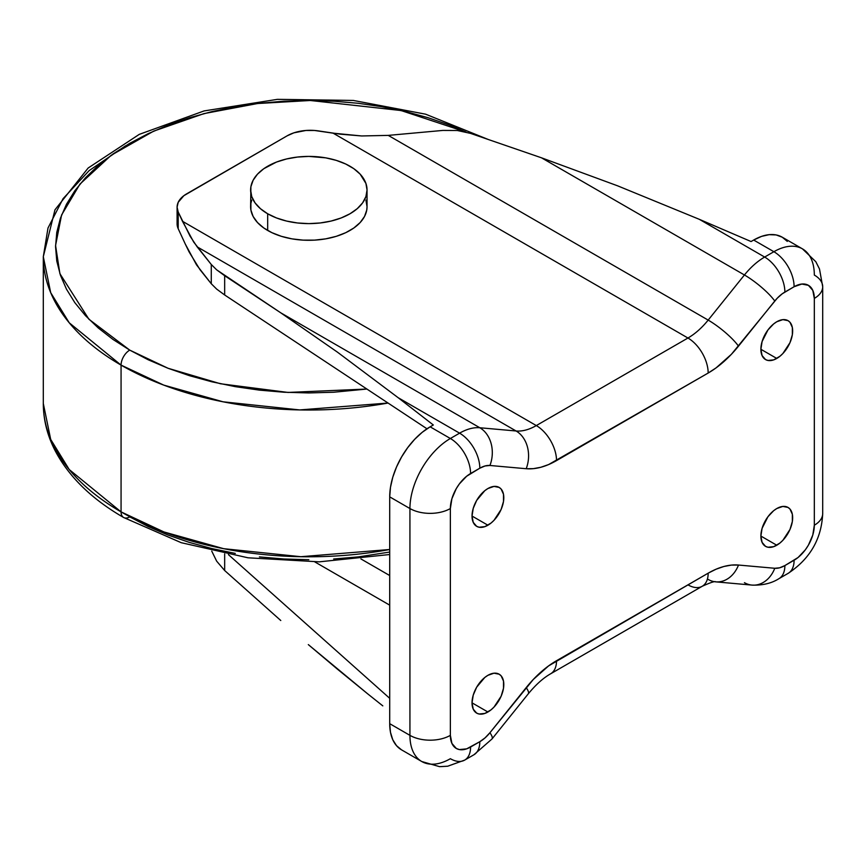 <?xml version="1.0" encoding="UTF-8"?>
<svg xmlns="http://www.w3.org/2000/svg" width="866" height="866" viewBox="0 0 866 866"><rect width="100%" height="100%" fill="white"/><g stroke="black" fill="none" stroke-linecap="round" stroke-linejoin="round"><path stroke-width="1.3" d="M250.62 190.011L251.735 196.571L255.048 202.871L260.428 208.684L267.67 213.772L276.481 217.951L286.549 221.057L297.471 222.973L308.826 223.623L320.182 222.973L331.104 221.057L341.172 217.951L349.994 213.772L357.225 208.684L362.605 202.871L365.917 196.571L367.043 190.011L365.917 183.451L360.169 174.163L353.826 168.686L345.761 164.031L336.268 160.372L325.724 157.85L308.826 156.4L297.471 157.049L286.549 158.965L276.481 162.061L263.827 168.686L257.494 174.163L253.121 180.258L250.891 186.72L250.62 206.693A58.217 33.612 0 0 0 267.67 230.453L267.67 213.772A58.217 33.612 180 0 1 250.62 190.011A58.217 33.612 180 0 1 286.549 158.965A58.217 33.612 180 0 1 349.994 166.25A58.217 33.612 180 0 1 367.043 190.011A58.217 33.612 180 0 1 331.104 221.057A58.217 33.612 180 0 1 267.67 213.772L267.67 230.453A58.217 33.612 0 0 0 331.104 237.739A58.217 33.612 0 0 0 367.043 206.693L366.762 209.983L364.532 216.446L360.169 222.53L353.826 228.007L345.761 232.673L336.268 236.331L325.724 238.854L314.531 240.131L303.122 240.131L291.929 238.854L281.385 236.331L271.902 232.673L263.827 228.007L257.494 222.53L253.121 216.446L250.891 209.983L250.891 203.391L251.735 200.133M776.77 358.448L760.889 349.279L762.091 355.601L765.544 359.563L767.947 360.451L773.674 359.888L779.876 356.305L782.853 353.545L789.987 342.665L792.358 334.687L792.358 327.532L789.987 322.282L788.006 320.647A22.473 12.968 -60 0 1 791.448 338.649A22.473 12.968 -60 0 1 776.77 358.448A22.473 12.968 -60 0 1 765.544 359.563A22.473 12.968 -60 0 1 762.091 341.561A22.473 12.968 -60 0 1 776.77 321.762A22.473 12.968 -60 0 1 788.006 320.647L782.853 319.641L776.77 321.762L773.674 323.906L767.947 329.946L762.091 341.561L760.889 349.279L776.77 358.448M776.77 545.234L760.889 536.065L762.091 542.387L765.544 546.349L767.947 547.236L773.674 546.673L779.876 543.09L782.853 540.33L789.987 529.451L792.358 521.473L792.358 514.317L789.987 509.067L788.006 507.433A22.473 12.968 -60 0 1 791.448 525.435A22.473 12.968 -60 0 1 776.77 545.234A22.473 12.968 -60 0 1 765.544 546.349A22.473 12.968 -60 0 1 762.091 528.347A22.473 12.968 -60 0 1 776.77 508.548A22.473 12.968 -60 0 1 788.006 507.433L782.853 506.426L776.77 508.548L773.674 510.68L767.947 516.731L762.091 528.347L760.889 536.065L776.77 545.234M487.915 525.218L472.035 516.049L473.237 522.371L476.679 526.333L479.093 527.221L484.819 526.658L491.022 523.075L493.999 520.314L501.133 509.435L503.503 501.457L503.503 494.302L501.133 489.052L499.152 487.417A22.473 12.968 -60 0 1 502.594 505.419A22.473 12.968 -60 0 1 487.915 525.218A22.473 12.968 -60 0 1 476.679 526.333A22.473 12.968 -60 0 1 473.237 508.331A22.473 12.968 -60 0 1 487.915 488.532A22.473 12.968 -60 0 1 499.152 487.417L493.999 486.411L487.915 488.532L484.819 490.665L476.679 500.386L473.237 508.331L472.035 516.049L487.915 525.218M487.915 712.004L472.035 702.835L473.237 709.157L476.679 713.119L479.093 714.006L484.819 713.443L491.022 709.86L493.999 707.1L501.133 696.221L503.503 688.243L503.503 681.087L501.133 675.837L499.152 674.203A22.473 12.968 -60 0 1 502.594 692.205A22.473 12.968 -60 0 1 487.915 712.004A22.473 12.968 -60 0 1 476.679 713.119A22.473 12.968 -60 0 1 473.237 695.106A22.473 12.968 -60 0 1 487.915 675.318A22.473 12.968 -60 0 1 499.152 674.203L493.999 673.196L487.915 675.318L484.819 677.45L476.679 687.171L473.237 695.106L472.035 702.835L487.915 712.004M389.711 549.499L300.859 556.708L223.688 548.687L163.977 531.962L121.067 511.882A12.254 7.08 120 0 0 123.611 517.489A12.254 7.08 -60 0 1 121.067 511.882A265.526 153.304 0 0 0 389.711 549.499M121.067 365.116L121.067 511.882L121.067 365.116L163.75 385.11L223.049 401.802L299.701 409.932L388.044 403.036A265.526 153.304 180 0 1 121.067 365.116A12.254 7.08 -60 0 1 129.738 350.113A12.254 7.08 120 0 0 121.067 365.116A265.526 153.304 180 0 1 43.3 256.715L50.693 292.654L69.226 322.791L121.067 365.116M366.892 389.04L288.01 392.439L220.484 383.757L168.015 368.256L129.738 350.113L148.151 359.747L168.112 368.299L189.438 375.671L211.899 381.809L235.303 386.647L259.421 390.133L284.005 392.233L308.826 392.937L333.648 392.233L366.892 389.04M465.962 132.033L449.541 125.126L428.215 117.754L405.753 111.617L382.35 106.789L358.243 103.292L333.648 101.192L308.826 100.488L284.005 101.192L259.421 103.292L235.303 106.789L211.899 111.617L189.438 117.754L168.112 125.126L148.151 133.678L129.738 143.312L113.045 153.953L98.237 165.471L85.463 177.779L74.833 190.758L66.466 204.268L60.425 218.189L56.777 232.38L55.554 246.713L56.777 261.045L60.425 275.236L66.466 289.157L74.833 302.667L85.463 315.646L98.237 327.954L113.045 339.483L129.738 350.113L88.917 319.251L59.895 273.667L55.565 245.489L61.583 214.995L79.964 184.079L111.194 155.263L153.704 131.123L204.019 113.598L257.646 103.509L310.288 100.488L401.066 110.534L465.962 132.033M389.711 552.053L358.243 556.903L333.648 559.003M308.826 559.707L284.005 559.003L259.421 556.903M235.303 553.417L211.899 548.579L189.438 542.441L168.112 535.069L148.151 526.517L129.738 516.883A12.254 7.08 -60 0 1 123.611 517.489C91.612 499.011 68.739 476.657 55.002 450.439C47.251 435.284 43.354 419.631 43.3 403.48A265.526 153.304 0 0 0 121.067 511.882L69.226 469.545L50.693 439.408L43.3 403.48L43.3 256.715L47.998 228.018L63.056 198.693L89.133 170.624L125.505 145.824M360.905 558.916L389.711 575.544L360.905 558.916M177.389 221.371L177.097 223.829L178.201 228.7L185.292 244.06L178.201 228.7L178.201 212.029L182.477 221.285L536.303 425.574L687.95 338.021L333.118 133.169L314.466 130.463L305.947 130.463L293.888 132.834L287.133 135.832L183.863 195.684L178.223 202.276L177.097 207.147L178.201 212.029A32.681 18.868 180 0 1 177.097 207.169A32.681 18.868 180 0 1 186.677 193.832L287.133 135.832A32.681 18.868 180 0 1 318.656 130.939L340.327 134.176L361.652 135.962L388.249 135.388L708.172 320.095A57.188 33.016 -60 0 1 687.95 338.021L333.118 133.169L361.652 135.962L388.249 135.388L708.172 320.095L744.435 274.977L541.466 157.796L470.53 133.386L457.302 130.495L442.797 130.43L388.249 135.388L442.797 130.43L457.302 130.495L470.53 133.386L541.466 157.796L744.435 274.977A57.188 33.016 -60 0 1 764.656 257.05L699.306 219.315L617.599 185.822L541.466 157.796L617.599 185.822L699.306 219.315L764.656 257.05L773.89 251.714L753.669 240.044L751.06 241.538L699.306 219.315L751.06 241.538L753.669 240.044L773.89 251.714A57.188 33.016 -60 0 1 802.479 248.878A57.188 33.016 -60 0 1 814.321 275.063A28.6 16.508 180 0 1 822.7 286.733A28.6 16.508 180 0 1 814.321 298.413L814.321 525.218L812.784 535.047L808.4 545.147L805.337 549.823L798.051 557.52L784.877 565.574L779.638 567.804L774.767 568.28L738.492 565.043L731.38 565.097L723.868 566.494L716.085 569.2L708.172 573.173L548.611 665.889L533.315 679.453L489.929 732.733L485.047 737.875L479.818 741.697L466.644 748.852L459.348 749.577L456.285 748.441L451.9 743.396L450.363 735.353L450.363 508.537L451.9 498.719L456.285 488.608L459.348 483.942L466.644 476.246L479.818 468.192L485.047 465.962L489.929 465.475L526.192 468.723L533.315 468.658L540.828 467.272L548.611 464.566L708.172 373.04L716.085 367.877L731.38 354.313L777.138 298.315L782.236 293.79L794.1 286.733L801.84 284.048L808.4 285.325L812.784 290.37L814.321 298.413L814.321 525.218A28.6 16.508 -60 0 1 794.1 560.237A28.6 16.508 60 0 1 788.179 573.335A28.6 16.508 -120 0 0 794.1 560.237L784.877 565.574A28.6 16.508 60 0 1 778.945 578.661A28.6 16.508 -120 0 0 784.877 565.574A28.6 16.508 -60 0 1 774.767 568.28A28.6 22.548 95.1 0 1 752.002 585.091A28.6 22.548 95.1 0 1 744.435 582.666M365.917 200.133L367.043 206.693L367.043 190.011M280.779 620.521L224.662 570.521L216.652 561.146L211.748 551.122L216.652 561.146L224.662 570.521L224.662 553.894L224.662 570.521L280.779 620.521M337.394 669.137L308.318 644.607L367.52 693.709L337.394 669.137M382.804 705.877L367.52 693.709L382.804 705.877M389.711 723.673A57.188 33.016 120 0 0 401.553 749.859L396.52 745.68L392.785 739.77L390.479 732.333L389.711 723.673L409.932 735.353L389.711 723.673L389.711 496.868L389.711 723.673M787.291 241.387L782.258 237.208A57.188 33.016 120 0 0 753.669 240.044L761.55 236.386L769.138 234.664L776.131 234.935L782.258 237.208L802.479 248.878A57.188 33.016 120 0 0 773.89 251.714A28.6 16.508 60 0 1 794.1 286.733A28.6 16.508 -60 0 1 814.321 298.413A28.6 16.508 0 0 0 822.7 286.733L822.7 513.549A28.6 16.508 180 0 1 814.321 525.218A28.6 16.508 0 0 0 822.7 513.549C821.563 538.869 810.056 558.797 788.179 573.335L778.945 578.661C771.638 583.327 762.654 585.47 752.002 585.091A28.6 22.548 -84.9 0 0 774.767 568.28L738.492 565.043A85.788 49.524 120 0 0 708.172 573.173L556.524 660.715A85.788 49.524 120 0 0 526.192 687.615L489.929 732.733A28.6 16.508 -60 0 1 479.818 741.697L470.584 747.022A28.6 16.508 60 0 1 464.663 760.11A28.6 16.508 60 0 1 450.363 758.703A57.188 33.016 -60 0 1 421.774 761.528A57.188 33.016 -60 0 1 409.932 735.353L409.932 508.537L389.711 496.868L409.932 508.537A57.188 33.016 -60 0 1 450.363 438.499L430.142 426.819A57.188 33.016 120 0 0 389.711 496.868L390.479 487.309L392.785 477.22L396.52 466.99L401.553 457.01L407.68 447.668L414.673 439.311L422.262 432.275L430.142 426.819L450.363 438.499L459.597 433.162L398.165 397.7L433.325 424.99L430.142 426.819L433.325 424.99L398.165 397.7L459.597 433.162A57.188 33.016 -60 0 1 479.818 427.75L280.779 312.832L337.394 352.116L398.165 397.7L337.394 352.116L280.779 312.832L479.818 427.75L516.082 430.987L197.156 246.853L211.272 264.487L216.652 269.824L280.779 312.832L224.662 275.724L216.652 269.824L211.272 264.487L211.272 283.745L216.652 289.082L224.662 294.981L426.981 428.789L224.662 294.981L224.662 275.724L224.662 294.981L216.652 289.082L211.272 283.745L199.97 269.629L189.124 251.963L185.292 244.06L196.528 264.866L211.272 283.745L211.272 264.487L193.713 242.09L182.477 221.285L536.303 425.574A57.188 33.016 -60 0 1 516.082 430.987L197.156 246.853L190.076 236.169L178.201 212.029L178.201 228.7A32.681 18.868 0 0 1 177.097 223.85L177.097 207.169M228.418 554.619L389.711 698.332L228.418 554.619M389.711 605.15L314.823 561.915L389.711 605.15M784.877 292.069L794.1 286.733A28.6 16.508 -120 0 0 773.89 251.714L764.656 257.05A28.6 16.508 60 0 1 784.877 292.069A28.6 16.508 -120 0 0 764.656 257.05A57.188 33.016 120 0 0 744.435 274.977A28.6 6.04 38.8 0 1 774.767 301.032A28.6 16.508 -60 0 1 784.877 292.069M716.095 581.876A28.6 22.548 -84.9 0 0 738.492 565.043A28.6 22.548 95.1 0 1 715.727 581.855A28.6 22.548 95.1 0 1 708.172 579.43M752.002 585.091L715.727 581.855C715.11 580.999 710.618 582.472 702.239 586.26A28.6 16.508 -120 0 0 708.172 573.173A28.6 16.508 60 0 1 702.239 586.26A28.6 16.508 60 0 1 687.95 584.842M738.492 346.151L774.767 301.032A28.6 6.04 -141.2 0 0 744.435 274.977L708.172 320.095A28.6 6.04 38.8 0 1 738.492 346.151A28.6 6.04 -141.2 0 0 708.172 320.095A57.188 33.016 -60 0 1 687.95 338.021A28.6 16.508 60 0 1 708.172 373.04A85.788 49.524 120 0 0 738.492 346.151M556.524 660.715A28.6 16.508 60 0 1 550.603 673.813A28.6 16.508 -120 0 0 556.524 660.715M702.239 586.26L550.603 673.813C543.242 678.002 535.794 684.681 528.26 693.85A28.6 6.04 -141.2 0 0 526.192 687.615A28.6 6.04 38.8 0 1 528.228 693.893M556.524 460.593L708.172 373.04A28.6 16.508 -120 0 0 687.95 338.021L536.303 425.574A28.6 16.508 60 0 1 556.524 460.593A28.6 16.508 -120 0 0 536.303 425.574A57.188 33.016 -60 0 1 516.082 430.987A28.6 22.548 95.1 0 1 526.192 468.723A85.788 49.524 120 0 0 556.524 460.593M489.929 732.733A28.6 6.04 38.8 0 1 491.996 738.969A28.6 6.04 38.8 0 1 491.985 738.979A28.6 6.04 -141.2 0 0 489.929 732.733M479.818 741.697A28.6 16.508 60 0 1 473.897 754.784A28.6 16.508 -120 0 0 479.818 741.697M489.929 465.475L526.192 468.723A28.6 22.548 -84.9 0 0 516.082 430.987L479.818 427.75A28.6 22.548 95.1 0 1 489.929 465.475A28.6 22.548 -84.9 0 0 479.818 427.75A57.188 33.016 120 0 0 459.597 433.162A28.6 16.508 60 0 1 479.818 468.192A28.6 16.508 -60 0 1 489.929 465.475M528.26 693.85L491.996 738.969L473.897 754.784L464.663 760.11A28.6 16.508 -120 0 0 470.584 747.022A28.6 16.508 -60 0 1 450.363 735.353A28.6 16.508 180 0 1 409.932 735.353A57.188 33.016 120 0 0 421.774 761.528L401.553 749.859M470.584 473.518L479.818 468.192A28.6 16.508 -120 0 0 459.597 433.162L450.363 438.499A28.6 16.508 60 0 1 470.584 473.518A28.6 16.508 -120 0 0 450.363 438.499A57.188 33.016 120 0 0 409.932 508.537L409.932 735.353A28.6 16.508 0 0 0 450.363 735.353L450.363 508.537A28.6 16.508 180 0 1 409.932 508.537A28.6 16.508 0 0 0 450.363 508.537A28.6 16.508 -60 0 1 470.584 473.518M389.711 554.521L319.24 561.839L248.022 557.801L181.21 542.69L123.611 517.489M488.359 139.523L425.585 114.182L353.317 100.445L277.412 99.341L204.073 110.935L139.264 134.371L88.159 168.015L54.98 209.789L43.3 256.715M822.7 286.733L819.496 268.99L815.815 261.716L802.479 248.878M464.663 760.11L447.7 766.215L439.56 766.659L421.774 761.528"/></g></svg>
